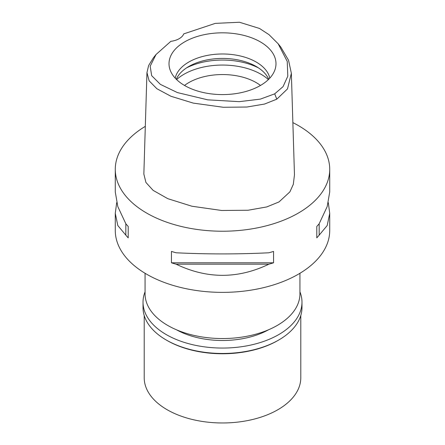 <?xml version="1.0" encoding="UTF-8"?>
<svg xmlns="http://www.w3.org/2000/svg" width="445" height="445" viewBox="0 0 445 445"><rect width="100%" height="100%" fill="white"/><g stroke="black" fill="none" stroke-linecap="round" stroke-linejoin="round"><path stroke-width="0.67" d="M170.841 41.335A17.021 9.823 0 0 0 179.174 38.693A17.021 9.823 0 0 0 183.752 33.881L215.285 23.374L239.477 22.25L259.518 28.463L269.025 34.666L278.164 43.777L287.242 61.449L287.798 76.195L283.059 86.63L274.699 93.845L260.353 99.118L239.243 101.66L207.726 99.841L177.416 92.582L160.389 84.383L151.662 75.661L150.182 66.177L156.039 54.501L170.841 41.335M260.325 85.546A53.495 30.883 0 0 0 275.021 69.559A53.495 30.883 0 0 0 247.581 36.429A53.495 30.883 0 0 0 184.675 41.869A53.495 30.883 0 0 0 169.979 69.559A53.495 30.883 0 0 0 206.825 93.233A53.495 30.883 0 0 0 260.325 85.546M278.164 43.777L280.867 47.17L288.555 60.281L291.358 73.314L287.487 88.922L276.807 99.168L264.519 104.058L246.853 107.034L223.262 107.267L193.291 103.112L170.93 96.265L156.868 88.727L149.147 80.845L146.956 72.596L148.641 65.498L153.336 57.889L156.039 54.501M146.956 72.596L143.852 174.067L145.927 182.456L153.152 190.388L167.815 198.681L191.906 206.23L221.643 210.474L248.037 210.251L266.727 206.942L279.004 201.941L289.89 191.873L293.316 184.336L294.468 174.79L291.358 73.314M292.866 122.614A107.223 61.905 180 0 1 329.723 169.322A107.223 61.905 180 0 1 298.317 213.094A107.223 61.905 180 0 1 181.465 226.511A107.223 61.905 180 0 1 115.277 169.322A107.223 61.905 180 0 1 145.309 126.352M116.685 202.67L115.277 213.344L115.277 230.465A107.223 61.905 0 0 0 181.465 287.659A107.223 61.905 0 0 0 298.317 274.237A107.223 61.905 0 0 0 329.723 230.465L329.723 213.344L328.315 202.67M316.79 237.847L316.79 226.449L316.79 237.847A107.223 61.905 180 0 0 319.171 235.149L327.186 225.537L329.723 213.344M316.79 226.449A107.223 61.905 0 0 0 319.171 223.752L327.186 206.586L329.723 192.001L329.723 169.322M115.277 169.322L115.277 192.001L117.814 206.586L125.829 223.752A107.223 61.905 0 0 0 128.21 226.449L128.21 237.847L128.21 226.449M128.21 237.847A107.223 61.905 180 0 1 125.829 235.149L117.814 225.537L115.277 213.344M171.447 262.806L171.447 251.414A107.223 61.905 0 0 0 176.12 252.788C207.042 254.29 237.958 254.29 268.88 252.788A107.223 61.905 0 0 0 273.553 251.414L273.553 262.806A107.223 61.905 180 0 1 268.88 264.185C237.958 279.043 207.042 279.043 176.12 264.185A107.223 61.905 180 0 1 171.447 262.806L273.553 262.806M145.059 273.28L145.059 293.834A77.441 44.711 0 0 0 192.863 335.141A77.441 44.711 0 0 0 277.257 325.445A77.441 44.711 0 0 0 299.941 293.834L299.941 273.28M260.486 85.451A47.654 27.512 0 0 0 188.802 82.609A47.654 27.512 0 0 0 184.514 85.451M176.604 79.572A54.462 31.445 180 0 1 183.991 74.271A54.462 31.445 180 0 1 268.396 79.572M176.276 79.249A47.654 27.512 180 0 1 188.802 66.489A47.654 27.512 180 0 1 235.205 59.424A47.654 27.512 180 0 1 268.724 79.249M269.798 78.131A47.654 27.512 0 0 0 238.008 55.48A47.654 27.512 0 0 0 188.802 62.039A47.654 27.512 0 0 0 175.202 78.131M125.829 223.752L125.829 235.149M176.12 264.185L268.88 264.185M319.171 235.149L319.171 223.752M176.509 329.806A66.377 38.32 0 0 0 268.491 329.806M144.208 315.505L144.208 377.766A78.292 45.201 0 0 0 192.54 419.529A78.292 45.201 0 0 0 277.858 409.728A78.292 45.201 0 0 0 300.792 377.766L300.792 315.505M277.858 340.525L278.704 340.036L277.858 340.525A78.292 45.201 180 0 1 167.142 340.525L166.297 340.036A79.483 45.891 0 0 0 278.704 340.036L278.704 340.036A79.483 45.891 0 0 0 301.983 307.59L301.983 302.172A79.483 45.891 180 0 1 278.704 334.618A79.483 45.891 180 0 1 192.084 344.564A79.483 45.891 180 0 1 143.017 302.172A79.483 45.891 180 0 1 145.059 291.837M143.017 302.172L143.017 307.59A79.483 45.891 0 0 0 166.297 340.036M299.941 291.837A79.483 45.891 180 0 1 301.983 302.172M276.807 99.168L274.699 93.845M258.445 67.879A54.462 31.445 0 0 0 186.555 67.879"/></g></svg>
